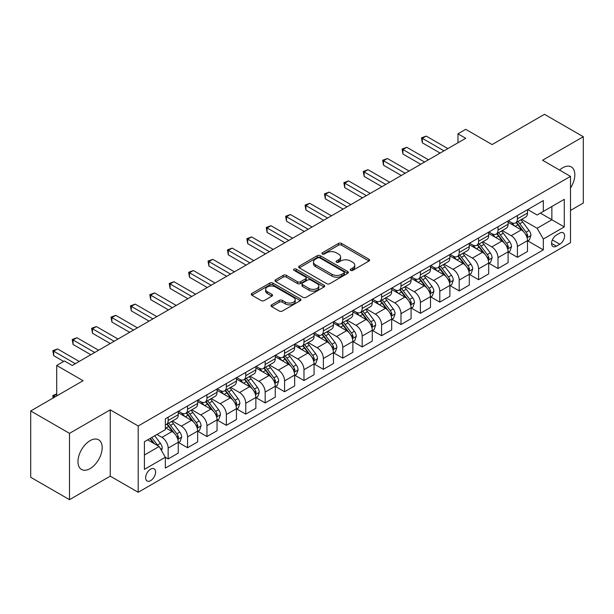 <?xml version="1.0" encoding="UTF-8"?>
<svg xmlns="http://www.w3.org/2000/svg" width="614" height="614" viewBox="0 0 614 614"><rect width="100%" height="100%" fill="white"/><g stroke="black" fill="none" stroke-linecap="round" stroke-linejoin="round"><path stroke-width="0.92" d="M350.663 270.375A1.512 0.867 0 0 0 352.797 270.375L368.983 261.027A2.157 1.243 0 0 0 369.613 260.144A2.157 1.243 0 0 0 368.983 259.269L341.561 243.436A2.157 1.243 0 0 0 338.514 243.436L322.319 252.776A1.512 0.867 0 0 0 321.882 253.398A1.512 0.867 0 0 0 322.319 254.012A1.512 0.867 0 0 0 324.453 254.012L326.548 252.799A6.892 3.983 0 0 1 336.303 252.799L338.59 254.119A6.892 3.983 0 0 1 340.609 256.936A6.892 3.983 0 0 1 338.59 259.753L336.495 260.958A1.512 0.867 0 0 0 336.05 261.572A1.512 0.867 0 0 0 336.495 262.193A1.512 0.867 0 0 0 338.629 262.193L340.716 260.981A6.892 3.983 0 0 1 350.471 260.981L352.758 262.301A6.892 3.983 0 0 1 354.777 265.118A6.892 3.983 0 0 1 352.758 267.934L350.663 269.139A1.512 0.867 0 0 0 350.218 269.753A1.512 0.867 0 0 0 350.663 270.375L350.663 269.139M90.074 468.628A17.123 9.885 120 0 0 101.256 453.539A17.123 9.885 120 0 0 98.631 439.816A17.123 9.885 120 0 0 90.074 440.668A17.123 9.885 120 0 0 78.891 455.757A17.123 9.885 120 0 0 81.508 469.472A17.123 9.885 120 0 0 90.074 468.628M570.49 188.007A17.123 9.885 120 0 0 571.296 166.931A17.123 9.885 120 0 0 562.731 167.775A17.123 9.885 120 0 0 559.577 170.078M150.614 480.639A7.023 4.052 120 0 0 155.204 474.445A7.023 4.052 120 0 0 154.122 468.82A7.023 4.052 120 0 0 150.614 469.165A7.023 4.052 120 0 0 146.025 475.351A7.023 4.052 120 0 0 147.099 480.985A7.023 4.052 120 0 0 150.614 480.639M271.626 304.836A2.157 1.243 0 0 0 270.989 305.711A2.157 1.243 0 0 0 271.626 306.593L279.316 311.037A2.157 1.243 0 0 0 282.363 311.037L300.346 300.653A2.157 1.243 0 0 0 300.975 299.778A2.157 1.243 0 0 0 300.346 298.895L272.915 283.062A2.157 1.243 0 0 0 269.868 283.062L251.893 293.438A2.157 1.243 0 0 0 251.264 294.321A2.157 1.243 0 0 0 251.893 295.204L261.188 300.568A2.157 1.243 0 0 0 264.235 300.568L271.925 296.125A2.157 1.243 0 0 0 272.562 295.242A2.157 1.243 0 0 0 271.925 294.367L267.32 291.704A5.764 3.331 0 0 1 265.632 289.347A5.764 3.331 0 0 1 269.185 286.277A5.764 3.331 0 0 1 275.471 286.999L293.523 297.422A5.764 3.331 0 0 1 295.211 299.778A5.764 3.331 0 0 1 291.658 302.848A5.764 3.331 0 0 1 285.372 302.126L282.363 300.392A2.157 1.243 0 0 0 279.316 300.392L271.626 304.836L271.626 306.593M570.49 210.433L583.3 203.042L583.3 136.722L544.495 114.319L492.106 144.566L465.719 129.331L457.96 133.814L465.719 138.296L72.222 365.476L64.462 360.994L56.703 365.476L56.703 395.946M69.505 433.361L69.505 499.681L110.251 476.157L110.251 409.837L69.505 433.361L30.7 410.958L83.09 380.711L56.703 365.476M110.251 409.837L138.196 425.97L570.49 176.379L570.49 242.699L138.196 492.29L138.196 425.97M583.3 136.722L542.553 160.246L570.49 176.379M326.702 283.676A2.157 1.243 0 0 0 329.749 283.676L347.731 273.299A2.157 1.243 0 0 0 348.361 272.416A2.157 1.243 0 0 0 347.731 271.534L320.301 255.7A2.157 1.243 0 0 0 317.254 255.7L299.279 266.085A2.157 1.243 0 0 0 298.65 266.96A2.157 1.243 0 0 0 299.279 267.842L326.702 283.676M294.62 270.697A1.512 0.867 0 0 1 296.155 270.912L296.155 269.116L324.038 285.218A2.157 1.243 0 0 1 324.668 286.093A2.157 1.243 0 0 1 324.038 286.976L306.056 297.353A2.157 1.243 0 0 1 303.009 297.353L275.586 281.519L275.586 279.761A2.157 1.243 0 0 0 274.957 280.644A2.157 1.243 0 0 0 275.586 281.519M275.586 279.761L283.277 275.318A2.157 1.243 0 0 1 286.324 275.318L297.452 281.742A2.157 1.243 0 0 0 300.499 281.742L305.603 278.794A2.157 1.243 0 0 0 306.232 277.912A2.157 1.243 0 0 0 305.603 277.037L294.022 270.352A1.512 0.867 0 0 1 293.576 269.73A1.512 0.867 0 0 1 294.513 268.932A1.512 0.867 0 0 1 296.155 269.116M69.505 499.681L30.7 477.278L30.7 410.958M559.784 233.113L556.368 235.085A6.808 3.93 120 0 0 551.925 241.079A6.808 3.93 120 0 0 552.968 246.529A6.808 3.93 120 0 0 556.368 246.191L559.784 244.226A6.808 3.93 120 0 0 564.228 238.224A6.808 3.93 120 0 0 563.184 232.775A6.808 3.93 120 0 0 559.784 233.113M527.733 209.581L537.12 215.007L543.329 211.423L543.329 200.578L165.358 418.802L165.358 429.639L144.405 441.742L144.405 469.342L165.358 457.246L165.358 468.091L543.329 249.867L543.329 239.023L537.12 228.27L521.685 219.359M543.329 211.423L564.281 199.32L564.281 226.927L543.329 239.023M110.251 476.157L138.196 492.29M457.96 133.814L457.96 142.778M540.381 213.127L551.863 219.758L551.863 206.496L564.281 199.32M537.12 228.27L551.863 219.758L564.281 226.927M144.405 455.005L159.149 446.493L147.659 439.862M165.358 457.338L168.152 458.95L168.152 448.105A8.78 5.073 -120 0 0 161.942 437.352L156.977 434.482M168.152 458.95L178.244 453.124L178.244 442.28A8.78 5.073 -120 0 0 172.035 431.527L165.358 427.674M178.474 442.502L187.554 447.744L187.554 436.899A8.78 5.073 -120 0 0 181.345 426.147L172.434 420.997M187.554 447.744L197.647 441.919L197.647 431.074A8.78 5.073 -120 0 0 191.438 420.321L178.244 412.708M197.877 431.304L206.956 436.546L206.956 425.702A8.78 5.073 -120 0 0 200.747 414.949L191.837 409.799M206.956 436.546L217.049 430.721L217.049 419.876A8.78 5.073 -120 0 0 210.84 409.124L197.647 401.502M217.279 420.099L226.359 425.341L226.359 414.496A8.78 5.073 -120 0 0 220.15 403.743L211.239 398.593M226.359 425.341L236.451 419.515L236.451 408.671A8.78 5.073 -120 0 0 230.242 397.918L217.049 390.297M236.682 408.893L245.761 414.135L245.761 403.298A8.78 5.073 -120 0 0 239.552 392.538L230.641 387.396M245.761 414.135L255.854 408.31L255.854 397.473A8.78 5.073 -120 0 0 249.645 386.713L236.451 379.099M256.084 397.695L265.164 402.938L265.164 392.093A8.78 5.073 -120 0 0 258.954 381.34L250.044 376.19M265.164 402.938L275.256 397.112L275.256 386.267A8.78 5.073 -120 0 0 269.047 375.515L255.854 367.893M275.486 386.49L284.574 391.732L284.574 380.887A8.78 5.073 -120 0 0 278.365 370.135L269.446 364.992M284.574 391.732L294.659 385.907L294.659 375.062A8.78 5.073 -120 0 0 288.45 364.309L275.256 356.696M294.889 375.292L303.976 380.534L303.976 369.689A8.78 5.073 -120 0 0 297.767 358.937L288.849 353.787M303.976 380.534L314.061 374.709L314.061 363.864A8.78 5.073 -120 0 0 307.852 353.111L294.659 345.49M314.299 364.087L323.378 369.329L323.378 358.484A8.78 5.073 -120 0 0 317.169 347.731L308.251 342.581M323.378 369.329L333.463 363.503L333.463 352.659A8.78 5.073 -120 0 0 327.254 341.906L314.061 334.292M333.701 352.881L342.781 358.131L342.781 347.286A8.78 5.073 -120 0 0 336.572 336.526L327.653 331.383M342.781 358.131L352.866 352.306L352.866 341.461A8.78 5.073 -120 0 0 346.657 330.7L333.463 323.087M353.104 341.683L362.183 346.925L362.183 336.081A8.78 5.073 -120 0 0 355.974 325.328L347.056 320.178M362.183 346.925L372.268 341.1L372.268 330.255A8.78 5.073 -120 0 0 366.067 319.503L352.866 311.881M372.506 330.478L381.586 335.72L381.586 324.883A8.78 5.073 -120 0 0 375.377 314.122L366.458 308.98M381.586 335.72L391.678 329.895L391.678 319.057A8.78 5.073 -120 0 0 385.469 308.297L372.268 300.683M391.909 319.28L400.988 324.522L400.988 313.677A8.78 5.073 -120 0 0 394.779 302.925L385.868 297.775M400.988 324.522L411.081 318.697L411.081 307.852A8.78 5.073 -120 0 0 404.872 297.099L391.678 289.478M411.311 308.074L420.39 313.317L420.39 302.472A8.78 5.073 -120 0 0 414.181 291.719L405.271 286.577M420.39 313.317L430.483 307.491L430.483 296.646A8.78 5.073 -120 0 0 424.274 285.894L411.081 278.28M430.713 296.877L439.793 302.119L439.793 291.274A8.78 5.073 -120 0 0 433.584 280.521L424.673 275.371M439.793 302.119L449.885 296.293L449.885 285.449A8.78 5.073 -120 0 0 443.676 274.696L430.483 267.075M450.116 285.671L459.195 290.913L459.195 280.068A8.78 5.073 -120 0 0 452.986 269.316L444.075 264.166M459.195 290.913L469.288 285.088L469.288 274.243A8.78 5.073 -120 0 0 463.079 263.49L449.885 255.869M469.518 274.466L478.598 279.715L478.598 268.871A8.78 5.073 -120 0 0 472.389 258.11L463.478 252.968M478.598 279.715L488.69 273.89L488.69 263.045A8.78 5.073 -120 0 0 482.481 252.285L469.288 244.671M488.921 263.268L498.008 268.51L498.008 257.665A8.78 5.073 -120 0 0 491.799 246.912L482.88 241.762M498.008 268.51L508.093 262.685L508.093 251.84A8.78 5.073 -120 0 0 501.884 241.087L488.69 233.466M508.323 252.062L517.41 257.304L517.41 246.46A8.78 5.073 -120 0 0 511.201 235.707L502.283 230.565M517.41 257.304L527.495 251.479L527.495 240.634A8.78 5.073 -120 0 0 521.286 229.882L508.093 222.268M508.323 220.787L511.201 222.445A8.78 5.073 -120 0 0 515.591 222.882A8.78 5.073 -120 0 0 517.41 218.86L517.41 215.545M488.921 231.992L491.799 233.65A8.78 5.073 -120 0 0 496.189 234.08A8.78 5.073 -120 0 0 498.008 230.066L498.008 226.75M469.518 243.19L472.389 244.848A8.78 5.073 -120 0 0 476.779 245.285A8.78 5.073 -120 0 0 478.598 241.264L478.598 237.948M450.116 254.396L452.986 256.053A8.78 5.073 -120 0 0 457.376 256.483A8.78 5.073 -120 0 0 459.195 252.469L459.195 249.154M430.713 265.593L433.584 267.251A8.78 5.073 -120 0 0 437.974 267.689A8.78 5.073 -120 0 0 439.793 263.667L439.793 260.351M411.311 276.799L414.181 278.457A8.78 5.073 -120 0 0 418.571 278.894A8.78 5.073 -120 0 0 420.39 274.872L420.39 271.557M391.909 288.004L394.779 289.662A8.78 5.073 -120 0 0 399.169 290.092A8.78 5.073 -120 0 0 400.988 286.07L400.988 282.755M372.506 299.202L375.377 300.86A8.78 5.073 -120 0 0 379.767 301.297A8.78 5.073 -120 0 0 381.586 297.276L381.586 293.96M353.104 310.408L355.974 312.065A8.78 5.073 -120 0 0 360.364 312.495A8.78 5.073 -120 0 0 362.183 308.481L362.183 305.166M333.701 321.606L336.572 323.263A8.78 5.073 -120 0 0 340.962 323.701A8.78 5.073 -120 0 0 342.781 319.679L342.781 316.363M314.299 332.811L317.169 334.469A8.78 5.073 -120 0 0 321.559 334.906A8.78 5.073 -120 0 0 323.378 330.885L323.378 327.569M294.889 344.009L297.767 345.667A8.78 5.073 -120 0 0 302.157 346.104A8.78 5.073 -120 0 0 303.976 342.082L303.976 338.767M275.486 355.214L278.365 356.872A8.78 5.073 -120 0 0 282.755 357.31A8.78 5.073 -120 0 0 284.574 353.288L284.574 349.972M256.084 366.42L258.954 368.078A8.78 5.073 -120 0 0 263.345 368.507A8.78 5.073 -120 0 0 265.164 364.493L265.164 361.17M236.682 377.618L239.552 379.275A8.78 5.073 -120 0 0 243.942 379.713A8.78 5.073 -120 0 0 245.761 375.691L245.761 372.376M217.279 388.823L220.15 390.481A8.78 5.073 -120 0 0 224.54 390.911A8.78 5.073 -120 0 0 226.359 386.897L226.359 383.581M197.877 400.021L200.747 401.679A8.78 5.073 -120 0 0 205.137 402.116A8.78 5.073 -120 0 0 206.956 398.095L206.956 394.779M178.474 411.226L181.345 412.884A8.78 5.073 -120 0 0 185.735 413.322A8.78 5.073 -120 0 0 187.554 409.3L187.554 405.984M527.733 240.865L543.329 249.867M515.591 222.882L525.676 217.057A8.78 5.073 -120 0 0 527.495 213.035L527.495 209.719M496.189 234.08L506.274 228.254A8.78 5.073 -120 0 0 508.093 224.24L508.093 220.925M476.779 245.285L486.871 239.46A8.78 5.073 -120 0 0 488.69 235.438L488.69 232.123M457.376 256.483L467.469 250.666A8.78 5.073 -120 0 0 469.288 246.644L469.288 243.328M437.974 267.689L448.066 261.863A8.78 5.073 -120 0 0 449.885 257.842L449.885 254.526M418.571 278.894L428.664 273.069A8.78 5.073 -120 0 0 430.483 269.047L430.483 265.732M399.169 290.092L409.262 284.267A8.78 5.073 -120 0 0 411.081 280.245L411.081 276.929M379.767 301.297L389.859 295.472A8.78 5.073 -120 0 0 391.678 291.45L391.678 288.135M360.364 312.495L370.457 306.67A8.78 5.073 -120 0 0 372.268 302.656L372.268 299.34M340.962 323.701L351.047 317.875A8.78 5.073 -120 0 0 352.866 313.854L352.866 310.538M321.559 334.906L331.644 329.081A8.78 5.073 -120 0 0 333.463 325.059L333.463 321.744M302.157 346.104L312.242 340.279A8.78 5.073 -120 0 0 314.061 336.257L314.061 332.942M282.755 357.31L292.84 351.484A8.78 5.073 -120 0 0 294.659 347.463L294.659 344.147M263.345 368.507L273.437 362.682A8.78 5.073 -120 0 0 275.256 358.668L275.256 355.345M243.942 379.713L254.035 373.888A8.78 5.073 -120 0 0 255.854 369.866L255.854 366.55M224.54 390.911L234.632 385.085A8.78 5.073 -120 0 0 236.451 381.071L236.451 377.756M205.137 402.116L215.23 396.291A8.78 5.073 -120 0 0 217.049 392.269L217.049 388.954M185.735 413.322L195.828 407.496A8.78 5.073 -120 0 0 197.647 403.475L197.647 400.159M165.358 424.873A8.78 5.073 -120 0 0 166.333 424.52L176.425 418.694A8.78 5.073 -120 0 0 178.244 414.673L178.244 411.357M166.333 424.52A8.78 5.073 -120 0 0 168.152 420.498L168.152 417.182M159.149 446.493L165.358 457.246M351.262 270.582L352.758 269.723A6.892 3.983 0 0 0 354.777 266.906L354.777 265.118M340.609 256.936L340.609 258.724A6.892 3.983 0 0 1 338.59 261.541L337.094 262.401M368.953 261.042L341.561 245.224A2.157 1.243 0 0 0 338.514 245.224L322.926 254.219M347.731 271.534L347.731 273.299L320.301 257.496A2.157 1.243 0 0 0 317.254 257.496L299.31 267.857M343.917 273.03A1.512 0.867 0 0 0 344.362 272.416A1.512 0.867 0 0 0 343.917 271.802L319.848 257.903A1.512 0.867 0 0 0 317.714 257.903L315.504 259.177A6.892 3.983 0 0 0 313.485 261.994A6.892 3.983 0 0 0 315.504 264.811L331.959 274.304A6.892 3.983 0 0 0 341.714 274.304L343.917 273.03L343.917 274.826A1.512 0.867 0 0 0 344.362 274.212L344.362 272.416M313.485 261.994L313.485 263.782A6.892 3.983 0 0 0 315.504 266.599L315.504 264.811M343.917 274.826L341.714 276.1A6.892 3.983 0 0 1 331.959 276.1L315.504 266.599M275.617 281.534L283.277 277.114L283.277 275.318M306.232 277.912L306.232 279.708A2.157 1.243 0 0 1 305.603 280.59L300.499 283.538A2.157 1.243 0 0 1 297.452 283.538L286.324 277.114A2.157 1.243 0 0 0 283.277 277.114M296.155 270.912L324.008 286.991M308.988 288.403A5.764 3.331 0 0 0 315.274 289.125A5.764 3.331 0 0 0 318.827 286.055A5.764 3.331 0 0 0 317.139 283.699L310.784 280.022A2.157 1.243 0 0 0 307.737 280.022L302.633 282.97A2.157 1.243 0 0 0 301.996 283.852A2.157 1.243 0 0 0 302.633 284.735L308.988 288.403L308.988 290.199A5.764 3.331 0 0 0 315.274 290.921A5.764 3.331 0 0 0 318.827 287.843L318.827 286.055M301.996 283.852L301.996 285.648A2.157 1.243 0 0 0 302.633 286.523L302.633 284.735M308.988 290.199L302.633 286.523M295.211 299.778L295.211 301.566A5.764 3.331 0 0 1 291.658 304.644A5.764 3.331 0 0 1 285.372 303.922L282.363 302.18A2.157 1.243 0 0 0 279.316 302.18L271.649 306.609M265.632 289.347L265.632 291.143A5.764 3.331 0 0 0 267.32 293.5L267.32 291.704M271.902 296.14L267.32 293.5M300.315 300.668L272.915 284.85A2.157 1.243 0 0 0 269.868 284.85L251.924 295.219M527.495 240.995L529.36 239.921L530.91 235.438A5.818 3.362 -120 0 0 529.053 230.488L522.714 222.022A16.793 9.694 -120 0 0 520.879 219.827M514.57 226.006A16.793 9.694 -120 0 0 511.132 222.406M526.966 237.434L527.771 235.692A5.818 3.362 -120 0 0 526.106 232.192L519.766 223.719A16.793 9.694 -120 0 0 517.932 221.531M516.366 222.429A13.938 8.051 60 0 1 518.653 225.031L524.026 232.199M516.067 222.606A16.793 9.694 60 0 1 517.901 224.801L522.115 230.427M443.983 150.837L422.332 138.342L426.216 136.101L447.867 148.596M440.108 153.078L422.332 142.816L422.332 138.342L421.48 137.843L426.216 136.101M422.332 142.816L421.48 137.843M508.093 252.201L509.958 251.126L511.508 246.644A5.818 3.362 -120 0 0 509.651 241.686L503.311 233.22A16.793 9.694 -120 0 0 501.477 231.025M495.168 237.211A16.793 9.694 -120 0 0 491.73 233.612M507.563 248.639L508.369 246.889A5.818 3.362 -120 0 0 506.704 243.39L500.356 234.924A16.793 9.694 -120 0 0 498.53 232.729M496.964 233.635A13.938 8.051 60 0 1 499.251 236.237L504.624 243.397M496.665 233.804A16.793 9.694 60 0 1 498.499 235.999L502.712 241.632M488.69 263.398L490.555 262.324L492.106 257.842A5.818 3.362 -120 0 0 490.248 252.891L483.909 244.426A16.793 9.694 -120 0 0 482.074 242.231M475.766 248.409A16.793 9.694 -120 0 0 472.327 244.809M488.161 259.837L488.967 258.095A5.818 3.362 -120 0 0 487.301 254.595L480.954 246.13A16.793 9.694 -120 0 0 479.127 243.935M477.562 244.832A13.938 8.051 60 0 1 479.849 247.434L485.214 254.603M477.262 245.009A16.793 9.694 60 0 1 479.097 247.204L483.31 252.83M469.288 274.604L471.153 273.529L472.703 269.047A5.818 3.362 -120 0 0 470.846 264.097L464.506 255.624A16.793 9.694 -120 0 0 462.672 253.428M456.363 259.615A16.793 9.694 -120 0 0 452.925 256.015M468.758 271.043L469.564 269.293A5.818 3.362 -120 0 0 467.899 265.793L461.551 257.327A16.793 9.694 -120 0 0 459.725 255.132M458.159 256.038A13.938 8.051 60 0 1 460.446 258.64L465.811 265.801M457.86 256.207A16.793 9.694 60 0 1 459.694 258.402L463.908 264.035M424.581 162.042L402.93 149.54L406.806 147.299L428.465 159.801M420.705 164.283L402.93 154.022L402.93 149.54L402.078 149.048L406.806 147.299M402.93 154.022L402.078 149.048M405.179 173.248L383.527 160.745L387.403 158.504L409.062 171.007M401.295 175.481L383.527 165.227L383.527 160.745L382.675 160.246L387.403 158.504M383.527 165.227L382.675 160.246M385.776 184.446L364.125 171.943L368.001 169.702L389.66 182.204M381.893 186.687L364.125 176.425L364.125 171.943L363.265 171.452L368.001 169.702M364.125 176.425L363.265 171.452M449.885 285.809L451.75 284.727L453.301 280.253A5.818 3.362 -120 0 0 451.444 275.295L445.096 266.829A16.793 9.694 -120 0 0 443.27 264.634M436.961 270.812A16.793 9.694 -120 0 0 433.522 267.22M449.356 282.24L450.162 280.498A5.818 3.362 -120 0 0 448.496 276.998L442.149 268.533A16.793 9.694 -120 0 0 440.315 266.338M438.757 267.236A13.938 8.051 60 0 1 441.044 269.838L446.409 277.006M438.457 267.412A16.793 9.694 60 0 1 440.284 269.607L444.505 275.233M366.374 195.651L344.723 183.149L348.599 180.907L370.257 193.41M362.49 197.892L344.723 187.631L344.723 183.149L343.863 182.657L348.599 180.907M344.723 187.631L343.863 182.657M430.483 297.007L432.34 295.933L433.898 291.45A5.818 3.362 -120 0 0 432.041 286.5L425.694 278.035A16.793 9.694 -120 0 0 423.867 275.839M417.558 282.018A16.793 9.694 -120 0 0 414.12 278.418M429.954 293.446L430.752 291.696A5.818 3.362 -120 0 0 429.086 288.204L422.747 279.731A16.793 9.694 -120 0 0 420.912 277.536M419.354 278.441A13.938 8.051 60 0 1 421.641 281.043L427.006 288.204M419.055 278.618A16.793 9.694 60 0 1 420.882 280.813L425.103 286.439M411.081 308.213L412.938 307.138L414.496 302.656A5.818 3.362 -120 0 0 412.639 297.698L406.291 289.232A16.793 9.694 -120 0 0 404.465 287.037M398.156 293.223A16.793 9.694 -120 0 0 394.718 289.624M410.551 304.644L411.349 302.902A5.818 3.362 -120 0 0 409.684 299.402L403.344 290.936A16.793 9.694 -120 0 0 401.51 288.741M399.952 289.647A13.938 8.051 60 0 1 402.239 292.249L407.604 299.409M399.653 289.816A16.793 9.694 60 0 1 401.479 292.011L405.7 297.637M391.678 319.41L393.536 318.336L395.086 313.854A5.818 3.362 -120 0 0 393.236 308.903L386.889 300.438A16.793 9.694 -120 0 0 385.055 298.243M378.754 304.421A16.793 9.694 -120 0 0 375.315 300.822M391.149 315.849L391.947 314.107A5.818 3.362 -120 0 0 390.281 310.607L383.942 302.142A16.793 9.694 -120 0 0 382.108 299.947M380.55 300.845A13.938 8.051 60 0 1 382.837 303.446L388.202 310.615M380.243 301.021A16.793 9.694 60 0 1 382.077 303.216L386.298 308.842M372.268 330.616L374.133 329.541L375.684 325.059A5.818 3.362 -120 0 0 373.826 320.101L367.487 311.636A16.793 9.694 -120 0 0 365.652 309.441M359.343 315.627A16.793 9.694 -120 0 0 355.913 312.027M371.739 327.055L372.544 325.305A5.818 3.362 -120 0 0 370.879 321.805L364.539 313.34A16.793 9.694 -120 0 0 362.705 311.144M361.139 312.05A13.938 8.051 60 0 1 363.434 314.652L368.799 321.813M360.84 312.219A16.793 9.694 60 0 1 362.674 314.414L366.896 320.047M352.866 341.814L354.731 340.739L356.281 336.257A5.818 3.362 -120 0 0 354.424 331.307L348.084 322.841A16.793 9.694 -120 0 0 346.25 320.646M339.941 326.825A16.793 9.694 -120 0 0 336.503 323.225M352.336 338.253L353.142 336.51A5.818 3.362 -120 0 0 351.477 333.011L345.137 324.545A16.793 9.694 -120 0 0 343.303 322.35M341.737 323.248A13.938 8.051 60 0 1 344.032 325.85L349.397 333.018M341.438 323.424A16.793 9.694 60 0 1 343.272 325.62L347.486 331.245M346.971 206.849L325.32 194.346L329.196 192.113L350.847 204.608M343.088 209.09L325.32 198.829L325.32 194.346L324.461 193.855L329.196 192.113M325.32 198.829L324.461 193.855M327.569 218.054L305.91 205.552L309.794 203.311L331.445 215.813M323.685 220.296L305.91 210.034L305.91 205.552L305.058 205.061L309.794 203.311M305.91 210.034L305.058 205.061M308.167 229.252L286.508 216.757L290.391 214.516L312.042 227.019M304.283 231.493L286.508 221.232L286.508 216.757L285.656 216.258L290.391 214.516M286.508 221.232L285.656 216.258M288.764 240.458L267.105 227.955L270.989 225.714L292.64 238.217M284.881 242.699L267.105 232.437L267.105 227.955L266.253 227.464L270.989 225.714M267.105 232.437L266.253 227.464M269.354 251.663L247.703 239.161L251.587 236.92L273.238 249.422M265.478 253.904L247.703 243.643L247.703 239.161L246.851 238.669L251.587 236.92M247.703 243.643L246.851 238.669M333.463 353.019L335.328 351.945L336.879 347.463A5.818 3.362 -120 0 0 335.021 342.512L328.682 334.039A16.793 9.694 -120 0 0 326.848 331.852M320.539 338.03A16.793 9.694 -120 0 0 317.1 334.43M332.934 349.458L333.74 347.708A5.818 3.362 -120 0 0 332.074 344.208L325.735 335.743A16.793 9.694 -120 0 0 323.9 333.548M322.335 334.453A13.938 8.051 60 0 1 324.622 337.055L329.994 344.216M322.035 334.622A16.793 9.694 60 0 1 323.87 336.817L328.083 342.451M249.952 262.861L228.301 250.358L232.184 248.117L253.835 260.62M246.076 265.102L228.301 254.841L228.301 250.358L227.449 249.867L232.184 248.117M228.301 254.841L227.449 249.867M314.061 364.225L315.926 363.143L317.476 358.668A5.818 3.362 -120 0 0 315.619 353.71L309.279 345.245A16.793 9.694 -120 0 0 307.445 343.049M301.136 349.228A16.793 9.694 -120 0 0 297.698 345.636M313.531 360.656L314.337 358.914A5.818 3.362 -120 0 0 312.672 355.414L306.332 346.948A16.793 9.694 -120 0 0 304.498 344.753M302.932 345.651A13.938 8.051 60 0 1 305.219 348.253L310.592 355.422M302.633 345.828A16.793 9.694 60 0 1 304.467 348.023L308.681 353.649M230.549 274.067L208.898 261.564L212.782 259.323L234.433 271.825M226.673 276.308L208.898 266.046L208.898 261.564L208.046 261.073L212.782 259.323M208.898 266.046L208.046 261.073M294.659 375.423L296.524 374.348L298.074 369.866A5.818 3.362 -120 0 0 296.217 364.916L289.877 356.45A16.793 9.694 -120 0 0 288.043 354.255M281.734 360.433A16.793 9.694 -120 0 0 278.296 356.834M294.129 371.861L294.935 370.112A5.818 3.362 -120 0 0 293.269 366.619L286.922 358.146A16.793 9.694 -120 0 0 285.096 355.959M283.53 356.857A13.938 8.051 60 0 1 285.817 359.459L291.189 366.627M283.231 357.033A16.793 9.694 60 0 1 285.065 359.228L289.278 364.854M211.147 285.264L189.496 272.762L193.379 270.528L215.03 283.023M207.271 287.505L189.496 277.244L189.496 272.762L188.644 272.271L193.379 270.528M189.496 277.244L188.644 272.271M275.256 386.628L277.121 385.554L278.672 381.071A5.818 3.362 -120 0 0 276.814 376.113L270.475 367.648A16.793 9.694 -120 0 0 268.64 365.453M262.332 371.639A16.793 9.694 -120 0 0 258.893 368.039M274.727 383.059L275.532 381.317A5.818 3.362 -120 0 0 273.867 377.817L267.52 369.352A16.793 9.694 -120 0 0 265.693 367.157M264.127 368.062A13.938 8.051 60 0 1 266.415 370.664L271.779 377.825M263.828 368.231A16.793 9.694 60 0 1 265.662 370.426L269.876 376.06M191.745 296.47L170.093 283.967L173.969 281.726L195.628 294.229M187.869 298.711L170.093 288.45L170.093 283.967L169.241 283.476L173.969 281.726M170.093 288.45L169.241 283.476M255.854 397.826L257.719 396.751L259.269 392.269A5.818 3.362 -120 0 0 257.412 387.319L251.072 378.853A16.793 9.694 -120 0 0 249.238 376.658M242.929 382.837A16.793 9.694 -120 0 0 239.491 379.237M255.324 394.265L256.13 392.523A5.818 3.362 -120 0 0 254.465 389.023L248.117 380.557A16.793 9.694 -120 0 0 246.291 378.362M244.725 379.26A13.938 8.051 60 0 1 247.012 381.862L252.377 389.03M244.426 379.437A16.793 9.694 60 0 1 246.26 381.632L250.474 387.257M172.342 307.675L150.691 295.173L154.567 292.932L176.226 305.434M168.459 309.909L150.691 299.647L150.691 295.173L149.831 294.674L154.567 292.932M150.691 299.647L149.831 294.674M236.451 409.031L238.316 407.957L239.867 403.475A5.818 3.362 -120 0 0 238.009 398.517L231.662 390.051A16.793 9.694 -120 0 0 229.836 387.856M223.527 394.042A16.793 9.694 -120 0 0 220.088 390.443M235.922 405.47L236.728 403.72A5.818 3.362 -120 0 0 235.062 400.221L228.715 391.755A16.793 9.694 -120 0 0 226.881 389.56M225.323 390.466A13.938 8.051 60 0 1 227.61 393.067L232.975 400.228M225.023 390.634A16.793 9.694 60 0 1 226.858 392.83L231.071 398.463M152.94 318.873L131.289 306.371L135.164 304.13L156.823 316.632M149.056 321.114L131.289 310.853L131.289 306.371L130.429 305.879L135.164 304.13M131.289 310.853L130.429 305.879M217.049 420.229L218.906 419.155L220.464 414.673A5.818 3.362 -120 0 0 218.607 409.722L212.26 401.257A16.793 9.694 -120 0 0 210.433 399.062M204.124 405.24A16.793 9.694 -120 0 0 200.686 401.648M216.519 416.668L217.318 414.926A5.818 3.362 -120 0 0 215.652 411.426L209.313 402.961A16.793 9.694 -120 0 0 207.478 400.765M205.92 401.663A13.938 8.051 60 0 1 208.207 404.265L213.572 411.434M205.621 401.84A16.793 9.694 60 0 1 207.448 404.035L211.669 409.661M133.537 330.079L111.886 317.576L115.762 315.335L137.413 327.838M129.654 332.32L111.886 322.058L111.886 317.576L111.027 317.085L115.762 315.335M111.886 322.058L111.027 317.085M197.647 431.435L199.504 430.36L201.062 425.878A5.818 3.362 -120 0 0 199.205 420.928L192.857 412.454A16.793 9.694 -120 0 0 191.031 410.267M184.722 416.445A16.793 9.694 -120 0 0 181.283 412.846M197.117 427.874L197.915 426.124A5.818 3.362 -120 0 0 196.25 422.624L189.91 414.158A16.793 9.694 -120 0 0 188.076 411.963M186.518 412.869A13.938 8.051 60 0 1 188.805 415.471L194.17 422.632M186.219 413.045A16.793 9.694 60 0 1 188.045 415.233L192.266 420.866M114.135 341.277L92.476 328.774L96.36 326.533L118.011 339.035M110.251 343.518L92.476 333.256L92.476 328.774L91.624 328.283L96.36 326.533M92.476 333.256L91.624 328.283M178.244 442.64L180.102 441.566L181.652 437.084A5.818 3.362 -120 0 0 179.802 432.126L173.455 423.66A16.793 9.694 -120 0 0 171.621 421.465M177.715 439.071L178.513 437.329A5.818 3.362 -120 0 0 176.847 433.829L170.508 425.364A16.793 9.694 -120 0 0 168.673 423.169M167.115 424.074A13.938 8.051 60 0 1 169.403 426.676L174.767 433.837M166.808 424.243A16.793 9.694 60 0 1 168.643 426.438L172.864 432.064M94.733 352.482L73.074 339.979L76.957 337.738L98.608 350.241M90.849 354.723L73.074 344.462L73.074 339.979L72.222 339.488L76.957 337.738M73.074 344.462L72.222 339.488M161.474 450.522L162.249 448.281A5.818 3.362 -120 0 0 160.392 443.331L154.736 435.771M157.975 445.81A5.818 3.362 -120 0 0 157.445 445.035L151.788 437.475M150.33 438.319L154.398 443.745M149.923 438.549L153.37 443.154M56.703 394.242L53.671 395.992L55.145 396.844M53.027 398.064L52.819 395.5L56.703 393.981M52.819 395.5L53.671 395.992L53.671 397.695M75.33 363.68L53.671 351.185L57.555 348.944L79.206 361.446M63.687 361.446L53.671 355.659L53.671 351.185L52.819 350.686L57.555 348.944M53.671 355.659L52.819 350.686M161.942 437.352L172.035 431.527M181.345 426.147L191.438 420.321M200.747 414.949L210.84 409.124M220.15 403.743L230.242 397.918M239.552 392.538L249.645 386.713M258.954 381.34L269.047 375.515M278.365 370.135L288.45 364.309M297.767 358.937L307.852 353.111M317.169 347.731L327.254 341.906M336.572 336.526L346.657 330.7M355.974 325.328L366.067 319.503M375.377 314.122L385.469 308.297M394.779 302.925L404.872 297.099M414.181 291.719L424.274 285.894M433.584 280.521L443.676 274.696M452.986 269.316L463.079 263.49M472.389 258.11L482.481 252.285M491.799 246.912L501.884 241.087M511.201 235.707L521.286 229.882M517.41 218.86L527.495 213.035M517.41 246.46L527.495 240.634M498.008 257.665L508.093 251.84M498.008 230.066L508.093 224.24M478.598 268.871L488.69 263.045M478.598 241.264L488.69 235.438M459.195 280.068L469.288 274.243M459.195 252.469L469.288 246.644M439.793 291.274L449.885 285.449M439.793 263.667L449.885 257.842M420.39 302.472L430.483 296.646M420.39 274.872L430.483 269.047M400.988 313.677L411.081 307.852M400.988 286.07L411.081 280.245M381.586 324.883L391.678 319.057M381.586 297.276L391.678 291.45M362.183 336.081L372.268 330.255M362.183 308.481L372.268 302.656M342.781 347.286L352.866 341.461M342.781 319.679L352.866 313.854M323.378 358.484L333.463 352.659M323.378 330.885L333.463 325.059M303.976 369.689L314.061 363.864M303.976 342.082L314.061 336.257M284.574 380.887L294.659 375.062M284.574 353.288L294.659 347.463M265.164 392.093L275.256 386.267M265.164 364.493L275.256 358.668M245.761 403.298L255.854 397.473M245.761 375.691L255.854 369.866M226.359 414.496L236.451 408.671M226.359 386.897L236.451 381.071M206.956 425.702L217.049 419.876M206.956 398.095L217.049 392.269M187.554 436.899L197.647 431.074M187.554 409.3L197.647 403.475M168.152 448.105L178.244 442.28M168.152 420.498L178.244 414.673M552.339 239.928L559.784 244.226M551.556 243.413L556.368 246.191M352.758 269.723L352.758 267.934M336.495 262.193L336.495 260.958M338.59 261.541L338.59 259.753M322.319 254.012L322.319 252.776M338.514 245.224L338.514 243.436M341.561 245.224L341.561 243.436M368.983 261.027L368.983 259.269M299.279 267.842L299.279 266.085M317.254 257.496L317.254 255.7M320.301 257.496L320.301 255.7M331.959 276.1L331.959 274.304M341.714 276.1L341.714 274.304M286.324 277.114L286.324 275.318M297.452 283.538L297.452 281.742M300.499 283.538L300.499 281.742M305.603 280.59L305.603 278.794M324.038 286.976L324.038 285.218M279.316 302.18L279.316 300.392M282.363 302.18L282.363 300.392M285.372 303.922L285.372 302.126M271.925 296.125L271.925 294.367M251.893 295.204L251.893 293.438M269.868 284.85L269.868 283.062M272.915 284.85L272.915 283.062M300.346 300.653L300.346 298.895M527.065 237.748L530.872 235.553M519.766 223.719L522.714 222.022M515.192 226.366L517.901 224.801M526.106 232.192L529.053 230.488M525.645 234.464L527.771 235.692M507.663 248.954L511.47 246.751M500.356 234.924L503.311 233.22M495.79 237.564L498.499 235.999M506.704 243.39L509.651 241.686M506.243 245.661L508.369 246.889M488.253 260.159L492.067 257.957M480.954 246.13L483.909 244.426M476.38 248.77L479.097 247.204M487.301 254.595L490.248 252.891M486.841 256.867L488.967 258.095M468.85 271.357L472.665 269.162M461.551 257.327L464.506 255.624M456.977 259.968L459.694 258.402M467.899 265.793L470.846 264.097M467.438 268.065L469.564 269.293M449.448 282.563L453.262 280.36M442.149 268.533L445.096 266.829M437.575 271.173L440.284 269.607M448.496 276.998L451.444 275.295M448.036 279.27L450.162 280.498M430.046 293.761L433.86 291.566M422.747 279.731L425.694 278.035M418.172 282.371L420.882 280.813M429.086 288.204L432.041 286.5M428.626 290.468L430.752 291.696M410.643 304.966L414.458 302.763M403.344 290.936L406.291 289.232M398.77 293.576L401.479 292.011M409.684 299.402L412.639 297.698M409.223 301.674L411.349 302.902M391.241 316.172L395.048 313.969M383.942 302.142L386.889 300.438M379.368 304.782L382.077 303.216M390.281 310.607L393.236 308.903M389.821 312.879L391.947 314.107M371.838 327.369L375.645 325.167M364.539 313.34L367.487 311.636M359.965 315.98L362.674 314.414M370.879 321.805L373.826 320.101M370.419 324.077L372.544 325.305M352.436 338.575L356.243 336.372M345.137 324.545L348.084 322.841M340.563 327.185L343.272 325.62M351.477 333.011L354.424 331.307M351.016 335.282L353.142 336.51M333.034 349.773L336.84 347.578M325.735 335.743L328.682 334.039M321.16 338.383L323.87 336.817M332.074 344.208L335.021 342.512M331.614 346.48L333.74 347.708M313.631 360.978L317.438 358.776M306.332 346.948L309.279 345.245M301.758 349.589L304.467 348.023M312.672 355.414L315.619 353.71M312.211 357.686L314.337 358.914M294.229 372.176L298.036 369.981M286.922 358.146L289.877 356.45M282.356 360.786L285.065 359.228M293.269 366.619L296.217 364.916M292.809 368.891L294.935 370.112M274.819 383.382L278.633 381.179M267.52 369.352L270.475 367.648M262.945 371.992L265.662 370.426M273.867 377.817L276.814 376.113M273.407 380.089L275.532 381.317M255.416 394.587L259.231 392.384M248.117 380.557L251.072 378.853M243.543 383.197L246.26 381.632M254.465 389.023L257.412 387.319M254.004 391.295L256.13 392.523M236.014 405.785L239.828 403.59M228.715 391.755L231.662 390.051M224.141 394.395L226.858 392.83M235.062 400.221L238.009 398.517M234.602 402.492L236.728 403.72M216.612 416.99L220.426 414.788M209.313 402.961L212.26 401.257M204.738 405.601L207.448 404.035M215.652 411.426L218.607 409.722M215.192 413.698L217.318 414.926M197.209 428.188L201.024 425.993M189.91 414.158L192.857 412.454M185.336 416.799L188.045 415.233M196.25 422.624L199.205 420.928M195.789 424.896L197.915 426.124M177.807 439.394L181.614 437.191M170.508 425.364L173.455 423.66M165.933 428.004L168.643 426.438M176.847 433.829L179.802 432.126M176.387 436.101L178.513 437.329M160.738 449.248L162.211 448.397M157.445 445.035L160.392 443.331"/></g></svg>
